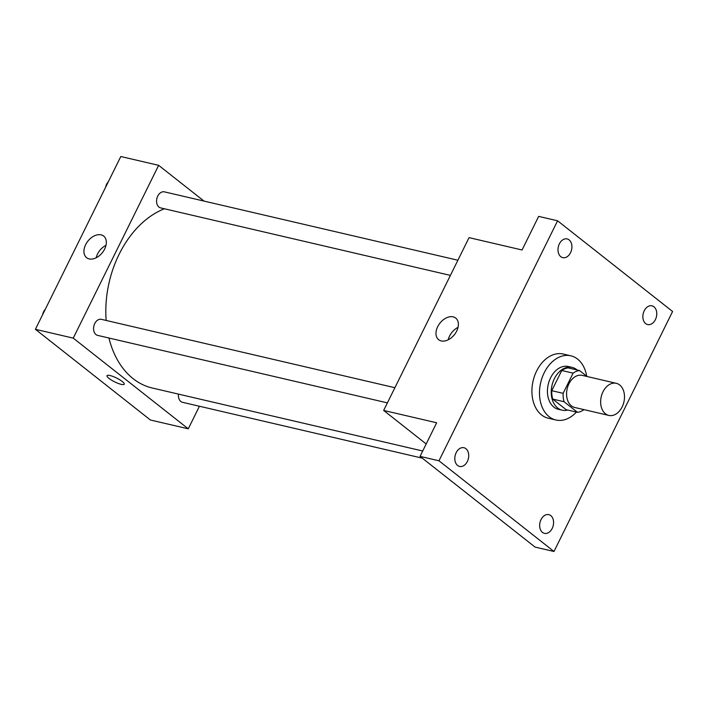 <?xml version="1.0" encoding="UTF-8"?>
<svg xmlns="http://www.w3.org/2000/svg" width="708" height="708" viewBox="0 0 708 708"><rect width="100%" height="100%" fill="white"/><g stroke="black" fill="none" stroke-linecap="round" stroke-linejoin="round"><path stroke-width="1.06" d="M619.686 384.966A16.479 11.638 -76.9 0 1 623.164 404.534A16.479 11.638 -76.9 0 1 608.827 415.419A16.479 11.638 -76.9 0 1 601.234 396.728A16.479 11.638 -76.9 0 1 616.305 383.32A16.479 11.638 -76.9 0 1 619.686 384.966M608.827 415.419L574.763 407.481A16.479 11.638 -76.9 0 1 567.161 388.789A16.479 11.638 -76.9 0 1 582.241 375.382L616.305 383.32M577.516 412.33L566.161 409.684L552.709 399.082A21.267 15.027 -76.9 0 1 551.771 390.701L561.754 370.496L573.108 373.143L563.125 393.347A21.267 15.027 -76.9 0 0 564.064 401.728L577.516 412.33A21.267 15.027 -76.9 0 0 583.888 409.72L583.941 409.613M587.074 376.514L579.489 370.532A21.267 15.027 -76.9 0 0 573.108 373.143M561.754 370.496A21.267 15.027 -76.9 0 1 568.126 367.886L579.489 370.532M577.1 369.974A21.966 15.523 103.1 0 0 572.126 367.39A21.966 15.523 103.1 0 0 552.028 385.267A21.966 15.523 103.1 0 0 562.161 410.18A21.966 15.523 103.1 0 0 567.763 410.065M562.161 410.18L558.373 409.304A21.966 15.523 -76.9 0 1 548.24 384.382A21.966 15.523 -76.9 0 1 568.338 366.505L572.126 367.39M551.771 390.701L563.125 393.347M552.709 399.082L564.064 401.728M576.4 412.074A32.949 23.284 -76.9 0 1 555.886 419.994A32.949 23.284 -76.9 0 1 540.682 382.621A32.949 23.284 -76.9 0 1 570.834 355.814A32.949 23.284 -76.9 0 1 577.595 359.106A32.949 23.284 -76.9 0 1 586.702 376.214M555.886 419.994L548.311 418.233A32.949 23.284 -76.9 0 1 533.115 380.86A32.949 23.284 -76.9 0 1 563.267 354.044L570.834 355.814M456.173 452.678A9.611 6.788 -76.9 0 1 463.944 447.721A9.611 6.788 -76.9 0 1 468.377 458.625A9.611 6.788 -76.9 0 1 459.58 466.439A9.611 6.788 -76.9 0 1 456.173 452.678M559.364 243.879A9.611 6.788 -76.9 0 1 567.135 238.923A9.611 6.788 -76.9 0 1 571.568 249.827A9.611 6.788 -76.9 0 1 562.78 257.65A9.611 6.788 -76.9 0 1 559.364 243.879M644.218 310.794A9.611 6.788 -76.9 0 1 651.988 305.838A9.611 6.788 -76.9 0 1 656.422 316.741A9.611 6.788 -76.9 0 1 647.634 324.556A9.611 6.788 -76.9 0 1 644.218 310.794M541.027 519.584A9.611 6.788 -76.9 0 1 548.797 514.636A9.611 6.788 -76.9 0 1 553.231 525.54A9.611 6.788 -76.9 0 1 544.434 533.354A9.611 6.788 -76.9 0 1 541.027 519.584M553.983 551.488L672.6 311.493L557.585 220.799L438.978 460.793L553.983 551.488L535.062 547.08L420.048 456.386L438.978 460.793M557.585 220.799L538.664 216.382L522.053 249.986L469.059 237.64L383.656 410.436L436.65 422.782L420.048 456.386M453.129 316.848A13.771 9.248 128.3 0 1 455.704 318.069A13.771 9.248 128.3 0 1 454.447 334.619A13.771 9.248 128.3 0 1 438.65 339.707A13.771 9.248 128.3 0 1 438.703 324.875A13.771 9.248 128.3 0 1 453.129 316.848M383.656 410.436L426.181 443.969M448.217 339.796A13.771 9.248 128.3 0 1 458.032 327.353M422.703 451.005L152.282 388.011A93.368 65.968 -76.9 0 1 108.935 338.017M106.156 320.45A93.368 65.968 -76.9 0 1 164.389 208.772M457.899 260.225L164.406 191.859A8.239 5.823 103.1 0 0 157.238 197.293A8.239 5.823 103.1 0 0 158.981 207.081A8.239 5.823 103.1 0 0 160.672 207.904L450.403 275.394M422.295 458.156L182.514 402.303A8.239 5.823 -76.9 0 1 178.504 394.117M387.391 402.879L97.66 335.388A8.239 5.823 -76.9 0 1 93.863 326.043A8.239 5.823 -76.9 0 1 101.403 319.343L394.887 387.71M203.984 201.072L158.654 165.336L73.251 338.132L188.266 428.827L199.426 406.242M158.654 165.336L120.802 156.512L35.4 329.309L150.415 420.003L188.266 428.827M35.4 329.309L73.251 338.132M101.085 234.844A13.771 9.248 128.3 0 1 103.66 236.065A13.771 9.248 128.3 0 1 102.403 252.606A13.771 9.248 128.3 0 1 86.606 257.694A13.771 9.248 128.3 0 1 86.659 242.862A13.771 9.248 128.3 0 1 101.085 234.844M122.245 381.488A9.611 2.142 26.3 0 1 124.236 384.205A9.611 2.142 26.3 0 1 114.669 381.869A9.611 2.142 26.3 0 1 107.005 375.691A9.611 2.142 26.3 0 1 113.094 376.506A9.611 2.142 26.3 0 1 122.245 381.488M124.236 384.205A9.611 2.142 26.3 0 1 114.669 381.869A9.611 2.142 26.3 0 1 107.005 375.691M96.173 257.792A13.771 9.248 128.3 0 1 105.988 245.34M105.66 187.142A8.239 5.823 -76.9 0 1 108.306 181.788M42.657 314.626A8.239 5.823 -76.9 0 1 45.303 309.272"/></g></svg>
